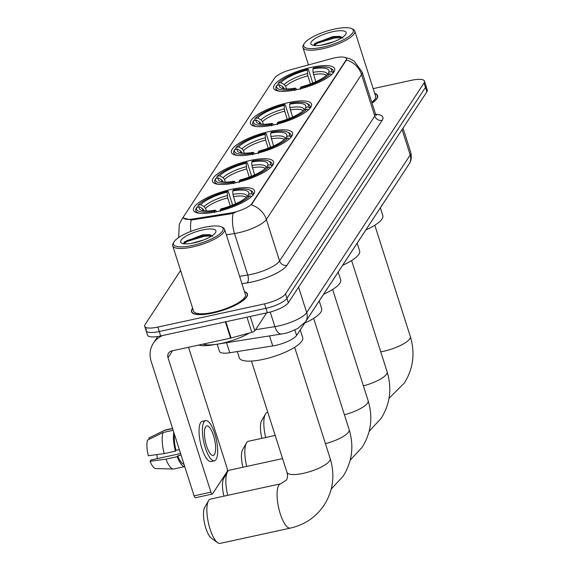 <?xml version="1.0" encoding="UTF-8"?>
<svg xmlns="http://www.w3.org/2000/svg" width="572" height="572" viewBox="0 0 572 572"><rect width="100%" height="100%" fill="white"/><g stroke="black" fill="none" stroke-linecap="round" stroke-linejoin="round"><path stroke-width="0.86" d="M231.36 189.353A32.053 8.887 -17.7 0 0 193.493 210.267A32.053 8.887 -17.7 0 0 216.688 211.69A32.053 8.887 -17.7 0 0 254.554 190.776A32.053 8.887 -17.7 0 0 231.36 189.353M288.309 102.631A32.053 8.887 -17.7 0 0 250.443 123.538A32.053 8.887 -17.7 0 0 273.645 124.961A32.053 8.887 -17.7 0 0 311.511 104.054A32.053 8.887 -17.7 0 0 288.309 102.631M269.326 131.539A32.053 8.887 -17.7 0 0 231.46 152.445A32.053 8.887 -17.7 0 0 254.662 153.868A32.053 8.887 -17.7 0 0 292.528 132.961A32.053 8.887 -17.7 0 0 269.326 131.539M250.343 160.446A32.053 8.887 -17.7 0 0 212.477 181.353A32.053 8.887 -17.7 0 0 235.671 182.775A32.053 8.887 -17.7 0 0 273.545 161.869A32.053 8.887 -17.7 0 0 250.343 160.446M311.504 67.317A32.053 8.887 -17.7 0 0 273.638 88.224A32.053 8.887 -17.7 0 0 296.832 89.647A32.053 8.887 -17.7 0 0 334.699 68.74A32.053 8.887 -17.7 0 0 311.504 67.317M334.534 57.894A16.331 4.526 -17.7 0 0 331.846 58.559L290.826 69.712A16.331 4.526 -17.7 0 0 274.617 78.042L183.941 216.116A16.331 4.526 -17.7 0 0 183.548 217.782A16.331 4.526 -17.7 0 0 192.793 218.99L230.394 213.034A16.331 4.526 -17.7 0 0 251.866 203.56L345.96 60.289A16.331 4.526 -17.7 0 0 346.353 58.623A16.331 4.526 -17.7 0 0 334.534 57.894M393.836 187.301A18.14 5.034 162.3 0 1 393.586 187.723L296.596 335.421A18.14 5.034 162.3 0 1 272.737 345.946L229.765 352.752A18.14 5.034 162.3 0 1 219.498 351.408L217.188 344.187M192.635 308.222A29.329 8.137 -17.7 0 0 191.541 311.761A29.329 8.137 -17.7 0 0 212.77 313.063A29.329 8.137 -17.7 0 0 247.426 293.922A29.329 8.137 -17.7 0 0 244.487 291.677M344.122 57.221L350.2 58.895L354.161 61.14L362.119 72.058A24.188 6.707 162.3 0 1 361.533 74.524A21.164 19.241 -146.7 0 0 346.489 59.924L251.287 204.89A21.164 19.241 33.3 0 1 266.337 219.484A24.188 6.707 162.3 0 1 238.338 232.804A24.188 6.707 162.3 0 1 234.52 233.526L226.34 234.82M146.554 328.864A18.14 5.034 -17.7 0 0 146.117 330.716L147.526 335.142A18.14 5.034 -17.7 0 0 160.66 335.95L267.353 312.734L265.944 308.301A18.14 5.034 -17.7 0 0 286.937 298.319L425.446 87.402A18.14 5.034 -17.7 0 0 425.883 85.557A18.14 5.034 -17.7 0 1 425.446 87.402L286.937 298.319A18.14 5.034 -17.7 0 1 265.944 308.301L159.245 331.517L265.944 308.301L264.529 303.875A18.14 5.034 -17.7 0 0 285.528 293.886L424.038 82.976A18.14 5.034 -17.7 0 0 424.474 81.124A18.14 5.034 -17.7 0 0 411.339 80.323L373.166 88.631M146.117 330.716A18.14 5.034 -17.7 0 0 159.245 331.517A18.14 5.034 -17.7 0 1 146.117 330.716L144.702 326.29A18.14 5.034 -17.7 0 0 157.836 327.091L264.529 303.875M235.399 212.448L230.652 213.842L193.05 219.791L191.227 219.955L183.662 218.132M372.043 103.175A29.329 8.137 -17.7 0 0 377.634 95.653A29.329 8.137 -17.7 0 0 374.696 93.408M180.588 270.463L145.138 324.438A18.14 5.034 -17.7 0 0 144.702 326.29M267.353 312.734A18.14 5.034 -17.7 0 0 288.352 302.745L426.862 91.835A18.14 5.034 -17.7 0 0 427.298 89.983L424.474 81.124M322.544 47.211A26.005 7.214 -17.7 0 0 347.261 37.616A26.005 7.214 -17.7 0 0 351.58 28.6A26.005 7.214 -17.7 0 0 334.441 29.093A26.005 7.214 -17.7 0 0 304.14 43.737A26.005 7.214 -17.7 0 0 322.544 47.211M304.14 43.737L303.36 45.102A27.213 7.543 -17.7 0 0 302.924 47.533A27.213 7.543 -17.7 0 0 322.622 48.742A27.213 7.543 -17.7 0 0 354.769 30.988A27.213 7.543 -17.7 0 0 353.003 29.265L351.58 28.6M371.764 102.295A27.213 7.543 -17.7 0 0 375.618 96.296L354.769 30.988M372.007 103.053A29.029 8.051 -17.7 0 0 377.341 95.746A29.029 8.051 -17.7 0 0 374.76 93.629M321.65 45.102L333.819 41.713M332.725 31.703A18.504 5.134 -17.7 0 0 315.151 38.531A18.504 5.134 -17.7 0 0 312.055 44.945A18.504 5.134 -17.7 0 0 324.26 44.602A18.504 5.134 -17.7 0 0 345.831 34.163A18.504 5.134 -17.7 0 0 332.725 31.703M342.928 38.174L339.625 36.351L332.975 36.558L314.75 43.522L313.849 45.445M313.935 45.46L317.76 43.057L334.506 38.009L342.113 37.595M314.178 44.166L317.481 42.178L334.227 37.13L341.048 36.672M284.427 88.839L282.861 86.708L279.493 84.756A26.005 7.214 -17.7 0 0 281.081 88.031A26.005 7.214 -17.7 0 0 295.452 88.088L294.809 89.068L294.887 90.598M277.685 85.149L278.278 83.212A28.786 7.979 -17.7 0 1 307.908 69.119L307.271 70.091A26.005 7.214 -17.7 0 0 280.881 82.647L284.248 84.599L285.7 86.372L286.522 88.953M310.446 83.941L307.858 75.833L307.271 70.091M365.844 229.973A33.262 9.223 -17.7 0 0 382.84 215.601L380.373 207.858M307.908 69.119L308.544 69.805L312.319 81.646L312.383 83.197M331.324 74.861A29.994 8.315 -17.7 0 0 331.538 74.61L330.058 73.752A28.786 7.979 -17.7 0 1 300.429 87.845L300.5 89.375M294.809 89.068A28.786 7.979 -17.7 0 1 276.891 85.321L276.119 86.672A29.994 8.315 -17.7 0 0 275.947 88.71A29.994 8.315 -17.7 0 0 279.937 91.255M300.429 87.845L301.065 86.873A26.005 7.214 -17.7 0 0 327.456 74.317L330.058 73.752M276.891 85.321L279.493 84.756M280.881 82.647L278.278 83.212M295.452 88.088L296.882 89.64M329.722 67.911A28.786 7.979 -17.7 0 1 331.445 71.643L332.925 72.508A29.994 8.315 -17.7 0 0 333.097 70.47A29.994 8.315 -17.7 0 0 331.152 68.569L329.722 67.911A28.786 7.979 -17.7 0 0 313.527 67.896L312.884 68.869L313.056 72.344L315.758 81.767M332.925 72.508L333.111 73.087M331.445 71.643L328.843 72.208A26.005 7.214 -17.7 0 0 312.884 68.869M327.656 74.274L328.843 72.208M261.904 438.331A16.631 5.177 -102.3 0 1 261.618 420.749L265.415 414.071A22.68 7.057 77.7 0 0 265.68 437.516M267.796 412.276L267.41 412.362A22.68 7.057 77.7 0 0 265.608 413.763A22.68 7.057 77.7 0 0 265.415 414.071M261.24 124.153L259.667 122.022L256.306 120.07A26.005 7.214 -17.7 0 0 257.893 123.345A26.005 7.214 -17.7 0 0 272.258 123.402L271.621 124.381L271.693 125.911M254.497 120.463L255.091 118.526A28.786 7.979 -17.7 0 1 284.72 104.433L284.077 105.405A26.005 7.214 -17.7 0 0 257.686 117.961L261.054 119.913L262.505 121.686L263.327 124.267M287.258 119.255L284.67 111.147L284.077 105.405M342.657 265.286A33.262 9.223 -17.7 0 0 359.652 250.915L357.178 243.172M284.72 104.433L285.349 105.119L289.132 116.96L289.189 118.511M308.129 110.167A29.994 8.315 -17.7 0 0 308.351 109.924L306.871 109.066A28.786 7.979 -17.7 0 1 277.234 123.159L277.313 124.689M271.621 124.381A28.786 7.979 -17.7 0 1 253.703 120.635L252.924 121.986A29.994 8.315 -17.7 0 0 252.76 124.024A29.994 8.315 -17.7 0 0 256.742 126.569M277.234 123.159L277.878 122.186A26.005 7.214 -17.7 0 0 304.268 109.631L306.871 109.066M253.703 120.635L256.306 120.07M257.686 117.961L255.091 118.526M272.258 123.402L273.695 124.953M306.535 103.225A28.786 7.979 -17.7 0 1 308.251 106.957L309.731 107.822A29.994 8.315 -17.7 0 0 309.902 105.784A29.994 8.315 -17.7 0 0 307.958 103.882L306.535 103.225A28.786 7.979 -17.7 0 0 290.333 103.21L289.697 104.183L289.861 107.658L292.564 117.081M309.731 107.822L309.917 108.401M308.251 106.957L305.655 107.522A26.005 7.214 -17.7 0 0 289.697 104.183M304.468 109.588L305.655 107.522M242.921 467.238A16.631 5.177 -102.3 0 1 242.635 449.656L246.432 442.978A22.68 7.057 77.7 0 0 246.689 466.423M275.196 435.442L248.427 441.269A22.68 7.057 77.7 0 0 246.625 442.671A22.68 7.057 77.7 0 0 246.432 442.978M242.256 153.06L240.683 150.929L237.316 148.977A26.005 7.214 -17.7 0 0 238.91 152.252A26.005 7.214 -17.7 0 0 253.274 152.316L252.638 153.289L252.71 154.819M235.514 149.371L236.1 147.433A28.786 7.979 -17.7 0 1 265.737 133.34L265.093 134.313A26.005 7.214 -17.7 0 0 238.703 146.868L242.07 148.82L243.522 150.6L244.344 153.174M268.268 148.162L265.687 140.054L265.093 134.313M323.666 294.194A33.262 9.223 -17.7 0 0 340.669 279.822L338.195 272.079M265.737 133.34L266.366 134.027L270.148 145.867L270.206 147.419M289.146 139.082A29.994 8.315 -17.7 0 0 289.368 138.832L287.88 137.974A28.786 7.979 -17.7 0 1 258.251 152.066L258.322 153.596M252.638 153.289A28.786 7.979 -17.7 0 1 234.72 149.542L233.941 150.894A29.994 8.315 -17.7 0 0 233.769 152.931A29.994 8.315 -17.7 0 0 237.759 155.477M258.251 152.066L258.894 151.094A26.005 7.214 -17.7 0 0 285.285 138.538L287.88 137.974M234.72 149.542L237.316 148.977M238.703 146.868L236.1 147.433M253.274 152.316L254.712 153.861M287.544 132.132A28.786 7.979 -17.7 0 1 289.268 135.864L290.748 136.729A29.994 8.315 -17.7 0 0 290.919 134.692A29.994 8.315 -17.7 0 0 288.974 132.79L287.544 132.132A28.786 7.979 -17.7 0 0 271.35 132.118L270.713 133.097L270.878 136.565L273.58 145.989M290.748 136.729L290.933 137.309M289.268 135.864L286.665 136.429A26.005 7.214 -17.7 0 0 270.713 133.097M285.478 138.495L286.665 136.429M223.938 496.153A16.631 5.177 -102.3 0 1 223.652 478.564L227.449 471.886A22.68 7.057 77.7 0 0 227.706 495.331M282.589 458.608L229.443 470.177A22.68 7.057 77.7 0 0 227.635 471.578A22.68 7.057 77.7 0 0 227.449 471.886M223.266 181.968L221.7 179.837L218.332 177.885A26.005 7.214 -17.7 0 0 219.927 181.167A26.005 7.214 -17.7 0 0 234.291 181.224L233.648 182.196L233.726 183.726M216.531 178.278L217.117 176.34A28.786 7.979 -17.7 0 1 246.754 162.248L246.11 163.227A26.005 7.214 -17.7 0 0 219.72 175.776L223.087 177.728L224.539 179.508L225.361 182.082M249.285 177.07L246.696 168.969L246.11 163.227M304.683 323.101A33.262 9.223 -17.7 0 0 321.678 308.73L319.212 300.986M246.754 162.248L247.383 162.934L251.165 174.775L251.222 176.326M270.163 167.989A29.994 8.315 -17.7 0 0 270.384 167.739L268.897 166.881A28.786 7.979 -17.7 0 1 239.268 180.974L239.339 182.504M233.648 182.196A28.786 7.979 -17.7 0 1 215.737 178.45L214.958 179.801A29.994 8.315 -17.7 0 0 214.786 181.839A29.994 8.315 -17.7 0 0 218.776 184.384M239.268 180.974L239.904 180.001A26.005 7.214 -17.7 0 0 266.302 167.446L268.897 166.881M215.737 178.45L218.332 177.885M219.72 175.776L217.117 176.34M234.291 181.224L235.721 182.768M268.561 161.039A28.786 7.979 -17.7 0 1 270.284 164.772L271.764 165.637A29.994 8.315 -17.7 0 0 271.936 163.599A29.994 8.315 -17.7 0 0 269.991 161.697L268.561 161.039A28.786 7.979 -17.7 0 0 252.366 161.025L251.723 162.005L251.894 165.472L254.597 174.896M271.764 165.637L271.95 166.216M270.284 164.772L267.682 165.337A26.005 7.214 -17.7 0 0 251.723 162.005M266.495 167.403L267.682 165.337M217.575 542.671L211.347 538.181A16.631 5.177 -102.3 0 1 204.604 523.566A16.631 5.177 -102.3 0 1 204.669 507.471L208.465 500.793A22.68 7.057 77.7 0 0 208.38 522.744A22.68 7.057 77.7 0 0 217.575 542.671A22.68 7.057 77.7 0 0 220.098 543.4L290.29 528.128A22.68 7.057 -102.3 0 1 279.365 510.717A22.68 7.057 -102.3 0 1 278.85 485.213A22.68 7.057 -102.3 0 1 280.652 483.812L286.243 480.223C287.616 478.349 287.859 475.711 286.965 472.322A22.68 6.292 162.3 0 0 303.375 473.33A22.68 6.292 162.3 0 0 329.622 460.846A22.68 6.292 162.3 0 0 330.173 458.529C335.178 475.146 333.169 490.676 324.16 505.119C315.98 517.159 304.69 524.831 290.29 528.128M280.652 483.812L210.453 499.084A22.68 7.057 77.7 0 0 208.651 500.486A22.68 7.057 77.7 0 0 208.465 500.793M204.283 210.875L202.717 208.744L199.349 206.792A26.005 7.214 -17.7 0 0 200.936 210.074A26.005 7.214 -17.7 0 0 215.308 210.131L214.664 211.104L214.743 212.634M197.54 207.186L198.134 205.248A28.786 7.979 -17.7 0 1 227.763 191.155L227.127 192.135A26.005 7.214 -17.7 0 0 200.736 204.683L204.104 206.635L205.555 208.415L206.378 210.989M230.302 205.977L227.713 197.876L227.127 192.135M237.316 351.558L239.325 357.865A33.262 9.223 -17.7 0 0 263.399 359.338A33.262 9.223 -17.7 0 0 302.695 337.637L300.228 329.894M227.763 191.155L228.4 191.842L232.175 203.682L232.239 205.234M251.179 196.897A29.994 8.315 -17.7 0 0 251.394 196.654L249.914 195.788A28.786 7.979 -17.7 0 1 220.284 209.881L220.356 211.411M214.664 211.104A28.786 7.979 -17.7 0 1 196.747 207.357L195.974 208.708A29.994 8.315 -17.7 0 0 195.803 210.746A29.994 8.315 -17.7 0 0 199.792 213.292M220.284 209.881L220.921 208.909A26.005 7.214 -17.7 0 0 247.318 196.353L249.914 195.788M196.747 207.357L199.349 206.792M200.736 204.683L198.134 205.248M215.308 210.131L216.738 211.676M249.578 189.947A28.786 7.979 -17.7 0 1 251.301 193.679L252.781 194.544A29.994 8.315 -17.7 0 0 252.953 192.507A29.994 8.315 -17.7 0 0 251.008 190.612L249.578 189.947A28.786 7.979 -17.7 0 0 233.383 189.933L232.74 190.912L232.911 194.38L235.614 203.804M252.781 194.544L252.967 195.123M251.301 193.679L248.698 194.244A26.005 7.214 -17.7 0 0 232.74 190.912M247.512 196.31L248.698 194.244M250.25 316.452L254.833 330.823L266.609 312.891M162.748 335.492A24.188 21.986 -146.7 0 0 153.396 343.164A24.188 21.986 -146.7 0 0 151.158 361.332L194.08 495.831L210.925 492.17L168.004 357.664A6.049 5.498 33.3 0 1 168.561 353.124A6.049 5.498 33.3 0 1 171.85 350.908L230.566 338.131L225.375 321.864M210.925 492.17A3.024 0.944 77.7 0 0 212.262 494.065L195.417 497.733A3.024 0.944 -102.3 0 1 194.08 495.831M212.262 494.065A3.024 0.944 77.7 0 0 212.505 493.879L227.17 471.55A3.024 0.944 77.7 0 0 226.977 467.724L188.538 347.275M254.833 330.823A3.024 0.837 162.3 0 1 251.83 332.361L231.067 338.009A3.024 0.837 162.3 0 1 230.566 338.131M214.443 454.526A15.115 4.705 77.7 0 0 214.1 437.523A15.115 4.705 77.7 0 0 206.814 425.918A15.115 4.705 77.7 0 0 205.613 426.855A15.115 4.705 77.7 0 0 205.956 443.858A15.115 4.705 77.7 0 0 213.242 455.462A15.115 4.705 77.7 0 0 214.443 454.526M157.228 458.637A12.098 3.761 77.7 0 0 156.85 454.597M174.546 434.627A17.539 5.455 77.7 0 0 175.99 450.293L175.432 451.151L164.2 453.596L148.334 455.762A15.723 4.891 77.7 0 1 147.547 440.082L163.142 432.489L173.166 430.308M179.315 449.571L175.99 450.293M180.588 453.553L150.951 460.002L150.1 461.297L165.966 459.13L177.198 456.685L177.756 455.834L181.081 455.105M177.756 455.834A17.539 5.455 77.7 0 0 183.991 464.207M205.655 420.599L202.288 421.335A20.563 6.399 77.7 0 0 200.65 422.601A20.563 6.399 77.7 0 0 201.122 445.731A20.563 6.399 77.7 0 0 211.032 461.511L214.4 460.782A20.563 6.399 77.7 0 0 216.03 459.509A20.563 6.399 77.7 0 0 215.565 436.379A20.563 6.399 77.7 0 0 205.655 420.599A20.563 6.399 77.7 0 0 204.025 421.871A20.563 6.399 77.7 0 0 204.49 445.002A20.563 6.399 77.7 0 0 214.4 460.782M173.788 432.253A19.956 6.213 77.7 0 0 175.432 451.151M177.198 456.685A19.956 6.213 77.7 0 0 184.749 466.588M172.63 428.614L164.529 430.38L148.935 437.98L149.328 439.217M172.565 428.421L165.351 429.987A19.956 6.213 77.7 0 0 164.9 430.144A19.956 6.213 77.7 0 0 164.529 430.38M163.142 432.489A19.956 6.213 77.7 0 0 164.2 453.596M165.966 459.13A19.956 6.213 77.7 0 0 173.366 469.033A19.956 6.213 77.7 0 0 173.838 468.99L184.756 466.609M150.1 461.297A15.723 4.891 77.7 0 0 155.72 468.554L173.366 469.033M192.335 245.481A26.005 7.214 -17.7 0 0 217.053 235.886A26.005 7.214 -17.7 0 0 221.371 226.869A26.005 7.214 -17.7 0 0 204.233 227.363A26.005 7.214 -17.7 0 0 173.938 242.006A26.005 7.214 -17.7 0 0 192.335 245.481M173.938 242.006L173.159 243.372A27.213 7.543 -17.7 0 0 172.715 245.803A27.213 7.543 -17.7 0 0 192.414 247.011A27.213 7.543 -17.7 0 0 224.567 229.258A27.213 7.543 -17.7 0 0 222.801 227.534L221.371 226.869M172.715 245.803L193.558 311.118A27.213 7.543 -17.7 0 0 213.256 312.326A27.213 7.543 -17.7 0 0 245.409 294.566L224.567 229.258M192.707 308.444A29.029 8.051 -17.7 0 0 191.827 311.668A29.029 8.051 -17.7 0 0 212.841 312.955A29.029 8.051 -17.7 0 0 247.133 294.015A29.029 8.051 -17.7 0 0 244.559 291.899M202.946 344.144A30.237 8.387 -17.7 0 0 222.1 343.264A30.237 8.387 -17.7 0 0 249.306 333.054M191.448 243.372L203.611 239.983M202.524 229.973A18.504 5.134 -17.7 0 0 184.942 236.801A18.504 5.134 -17.7 0 0 181.846 243.214A18.504 5.134 -17.7 0 0 194.051 242.871A18.504 5.134 -17.7 0 0 215.623 232.432A18.504 5.134 -17.7 0 0 202.524 229.973M212.727 236.443L209.416 234.62L202.767 234.827L184.542 241.792L183.641 243.715M183.726 243.729L187.552 241.327L204.297 236.279L211.905 235.864M183.97 242.435L187.273 240.447L204.018 235.399L210.839 234.942M192.793 218.99L193.05 219.791M230.394 213.034L230.652 213.842M251.866 203.56L252.037 204.104M345.96 60.289L346.132 60.832M226.555 342.707L229.765 352.752M269.534 335.9L272.737 345.946M294.845 329.937L296.596 335.421M375.697 114.321A30.237 8.387 162.3 0 1 382.167 120.349L286.965 265.315A6.049 5.498 33.3 0 1 279.586 260.996L374.782 116.037A24.188 6.707 -17.7 0 0 375.361 113.571L376.626 115.308M286.965 265.315A30.237 8.387 162.3 0 1 251.966 281.96A30.237 8.387 162.3 0 1 247.197 282.861L241.935 283.691M233.147 213.22A21.164 9.824 81 0 0 234.52 233.526L247.769 275.039A24.188 6.707 -17.7 0 0 251.587 274.317A24.188 6.707 -17.7 0 0 279.586 260.996L266.337 219.484L361.533 74.524L374.782 116.037A6.049 5.498 33.3 0 0 382.167 120.349M183.49 217.474A21.164 19.241 -146.7 0 0 181.474 219.998L179.286 224.31L178.678 237.516M191.227 219.955A21.164 9.824 81 0 0 190.798 231.417M285.528 293.886L288.352 302.745M424.038 82.976L426.862 91.835M157.836 327.091L160.66 335.95M239.589 276.333L247.769 275.039A6.049 2.81 -99 0 1 247.197 282.861M255.57 329.701L274.889 326.641A24.188 6.707 -17.7 0 0 278.707 325.926A24.188 6.707 -17.7 0 0 306.699 312.605L410.203 155.005A24.188 6.707 -17.7 0 0 410.782 152.538C412.483 159.652 409.459 163.556 409.08 164.085L305.577 321.693A12.098 10.997 33.3 0 0 306.699 312.605L298.584 287.165M402.08 129.565L410.203 155.005A12.098 10.997 33.3 0 1 409.08 164.085M270.227 312.033L274.889 326.641A12.098 5.613 81 0 0 281.453 334.012L209.474 345.409L202.395 345.788L198.548 345.102M207.25 344.866A12.098 5.613 81 0 0 209.474 345.409M374.81 225.246L410.317 336.493A22.68 6.292 162.3 0 1 409.767 338.803A22.68 6.292 162.3 0 1 383.519 351.287A22.68 6.292 162.3 0 1 380.745 351.83M307.858 75.833A22.372 6.206 -17.7 0 0 285.7 86.372M282.861 86.708A23.259 6.449 -17.7 0 0 283.126 88.653M307.436 73.566A23.259 6.449 -17.7 0 0 284.248 84.599M327.213 74.582A23.259 6.449 -17.7 0 0 313.056 72.344M326.405 75.354A22.372 6.206 -17.7 0 0 313.477 74.617M351.623 260.56L387.122 371.807A22.68 6.292 162.3 0 1 386.579 374.117A22.68 6.292 162.3 0 1 363.399 385.864M284.67 111.147A22.372 6.206 -17.7 0 0 262.505 121.686M259.667 122.022A23.259 6.449 -17.7 0 0 259.931 123.967M284.248 108.88A23.259 6.449 -17.7 0 0 261.054 119.913M304.025 109.895A23.259 6.449 -17.7 0 0 289.861 107.658M303.217 110.668A22.372 6.206 -17.7 0 0 290.283 109.924M332.632 289.468L368.139 400.715A22.68 6.292 162.3 0 1 367.596 403.024A22.68 6.292 162.3 0 1 344.415 414.772M265.687 140.054A22.372 6.206 -17.7 0 0 243.522 150.6M240.683 150.929A23.259 6.449 -17.7 0 0 240.948 152.874M265.265 137.788A23.259 6.449 -17.7 0 0 242.07 148.82M285.035 138.803A23.259 6.449 -17.7 0 0 270.878 136.565M284.234 139.575A22.372 6.206 -17.7 0 0 271.3 138.839M313.649 318.375L349.156 429.622A22.68 6.292 162.3 0 1 348.605 431.931A22.68 6.292 162.3 0 1 325.432 443.679M246.696 168.969A22.372 6.206 -17.7 0 0 224.539 179.508M221.7 179.837A23.259 6.449 -17.7 0 0 221.965 181.782M246.282 166.695A23.259 6.449 -17.7 0 0 223.087 177.728M266.052 167.71A23.259 6.449 -17.7 0 0 251.894 165.472M265.244 168.49A22.372 6.206 -17.7 0 0 252.316 167.746M227.713 197.876A22.372 6.206 -17.7 0 0 205.555 208.415M202.717 208.744A23.259 6.449 -17.7 0 0 202.981 210.689M227.291 195.603A23.259 6.449 -17.7 0 0 204.104 206.635M247.068 196.618A23.259 6.449 -17.7 0 0 232.911 194.38M246.26 197.397A22.372 6.206 -17.7 0 0 233.333 196.654M168.004 357.664L172.537 350.758M225.883 321.757L231.067 338.009M251.83 332.361L246.982 317.167M183.612 216.745L181.474 219.998M362.119 72.058L375.361 113.571M305.577 321.693L297.883 328.392C291.27 331.553 286.658 333.262 284.041 333.526L281.453 334.012M410.782 152.538L403.003 128.164M377.699 96.854L377.341 95.746M308.465 64.915L302.924 47.533M410.317 336.493C415.322 353.11 413.313 368.64 404.304 383.083L389.024 398.327M276.548 90.583L275.947 88.71M333.698 72.344L333.097 70.47M387.122 371.807C392.127 388.424 390.125 403.954 381.109 418.397L369.183 431.252M253.353 125.897L252.76 124.024M310.503 107.658L309.902 105.784M368.139 400.715C373.144 417.331 371.142 432.861 362.126 447.304L350.2 460.16M234.37 154.805L233.769 152.931M291.52 136.565L290.919 134.692M349.156 429.622C354.161 446.239 352.152 461.768 343.143 476.211L331.217 489.067M215.387 183.712L214.786 181.839M272.537 165.48L271.936 163.599M294.666 347.283L330.173 458.529M196.403 212.62L195.803 210.746M253.553 194.387L252.953 192.507M251.458 361.075L286.965 472.322M153.396 343.164L157.786 336.493M149.049 437.916L164.9 430.144M247.49 295.123L247.133 294.015M192.185 312.777L191.827 311.668"/></g></svg>

